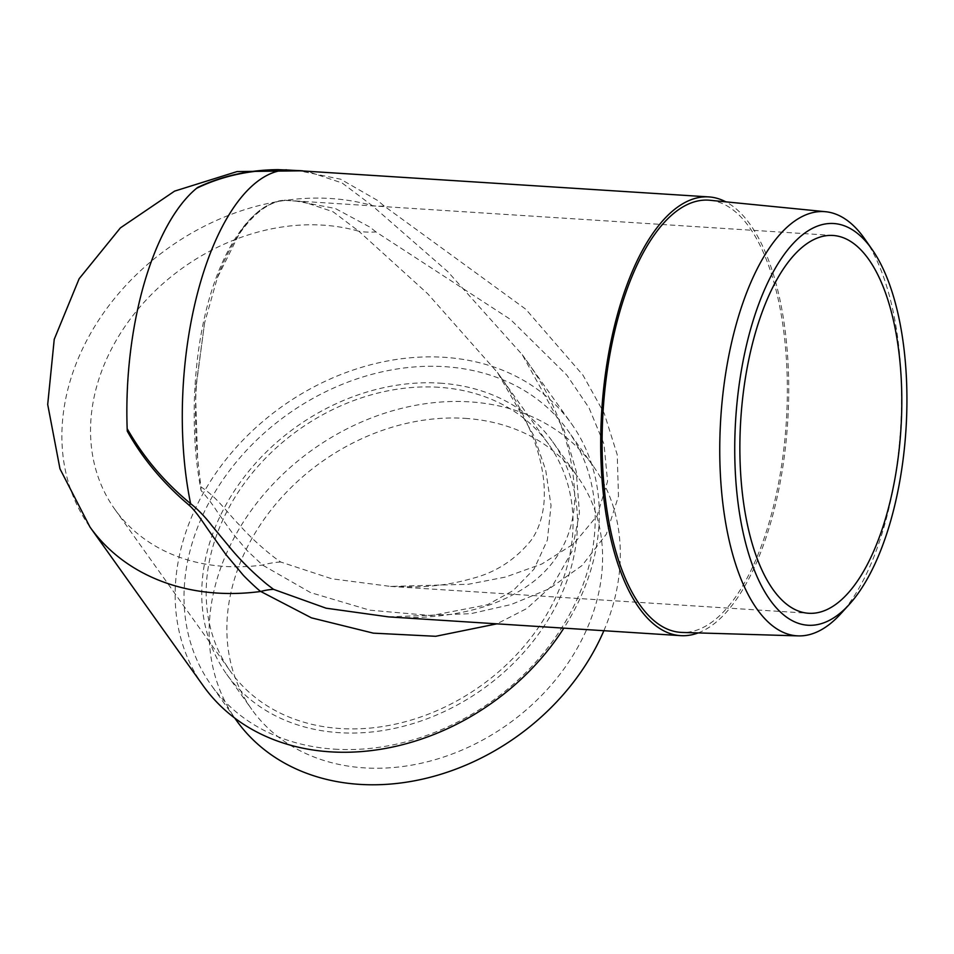 <?xml version="1.0" encoding="UTF-8"?>
<svg xmlns="http://www.w3.org/2000/svg" width="954" height="954" viewBox="0 0 954 954"><rect width="100%" height="100%" fill="white"/><g stroke="black" fill="none" stroke-linecap="round" stroke-linejoin="round"><path stroke-width="0.72" stroke-dasharray="4.77 3.58" d="M438.864 387.288A195.475 157.1 -35.5 0 0 244.82 482.664A195.475 157.1 -35.5 0 0 230.474 671.437A195.475 157.1 -35.5 0 0 480.84 685.807A195.475 157.1 -35.5 0 0 548.753 444.397A195.475 157.1 -35.5 0 0 438.864 387.288M440.056 383.162A200.197 160.892 144.5 0 1 552.593 441.654A200.197 160.892 144.5 0 1 483.046 688.895A200.197 160.892 144.5 0 1 226.623 674.18A200.197 160.892 144.5 0 1 241.314 480.852A200.197 160.892 144.5 0 1 440.056 383.162M698.185 632.907A219.825 93.146 93.7 0 0 784.629 454.104A219.825 93.146 93.7 0 0 750.106 224.393A219.825 93.146 93.7 0 0 725.875 201.854M709.943 200.268A216.546 91.751 -86.3 0 1 786.287 422.145A216.546 91.751 -86.3 0 1 682.182 632.442M280.703 562.013A103.187 73.076 128.9 0 0 262.517 565.054A195.475 157.1 144.5 0 1 224.715 566.426A195.475 157.1 144.5 0 1 114.826 509.305A195.475 157.1 144.5 0 1 129.172 320.544A195.475 157.1 144.5 0 1 323.215 225.168A195.475 157.1 144.5 0 1 358.859 231.25L333.053 211.752L303.122 201.735L284.864 200.185C267.907 202.129 252.5 213.231 238.631 233.492C214.865 267.251 199.112 321.748 195.141 384.164C193.984 401.884 193.889 420.177 194.866 439.043C195.57 454.581 197.633 471.765 201.055 490.571C206.958 496.962 212.492 504.237 217.643 512.37L232.287 532.904L247.098 550.565L262.517 565.054L310.599 592.613L369.842 610.19L431.303 615.58L487.422 604.753L513.133 590.609L534.025 569.156L547.381 540.036L551.03 505.513L545.676 469.976L533.727 435.513L497.428 372.454L427.69 293.737L358.859 231.25A103.187 68.998 -45 0 0 375.983 231.929L510.462 319.435L566.807 375.089L589 407.799L604.001 444.039L607.567 481.341L597.109 515.744L573.795 543.792L541.92 563.969L505.632 577.027L468.39 584.265L390.556 586.424L331.837 578.792L280.703 562.013L274.513 557.577C260.991 546.976 249.316 536.148 239.49 525.105C226.277 511.63 217.035 497.165 200.9 486.898L197.597 457.884L195.618 396.84L196.25 384.235L204.609 322.857L217.357 277.745L240.253 231.798L245.154 225.204C252.381 216.451 258.904 210.393 264.711 207.042C271.938 202.773 278.234 200.543 283.612 200.34L295.346 200.924L335.271 208.473L369.902 227.1L375.983 231.929M201.055 490.571L200.9 486.898M245.154 225.204A189.297 80.208 93.7 0 0 240.253 231.798A2.182 1.622 34.9 0 1 238.631 233.492M388.612 616.88L470.942 613.66L511.153 604.526L549.182 588.821L582.107 565.483L606.339 534.157L618.478 496.223L617.238 454.736L604.252 413.416L583.037 375.268L525.833 309.263L384.164 206.04L377.593 200.459L340.602 179.185L297.302 170.468L307.903 171.589L342.116 182.977L372.108 205.563L447.772 271.64L522.267 354.709L564.16 430.397L576.204 471.324L579.448 512.882L571.851 551.674L553.213 584.599L526.87 608.485L496.927 623.833M301.381 170.73L302.537 170.802M384.164 206.04A72.671 48.594 135 0 1 372.108 205.563A226.003 181.618 144.5 0 0 121.086 290.72A226.003 181.618 144.5 0 0 89.974 527.037M127.264 431.136C125.618 379.346 131.235 330.179 144.126 283.648C157.804 238.154 175.619 206.088 197.597 187.461M603.87 630.701A219.098 176.073 -35.5 0 0 593.09 465.886A219.098 176.073 -35.5 0 0 312.471 449.775A219.098 176.073 -35.5 0 0 236.365 720.353M465.158 418.377A200.197 160.892 144.5 0 1 577.707 476.857A200.197 160.892 144.5 0 1 508.16 724.098A200.197 160.892 144.5 0 1 251.737 709.382A200.197 160.892 144.5 0 1 266.428 516.054A200.197 160.892 144.5 0 1 465.158 418.377M197.597 457.884C195.248 434.07 194.878 409.528 196.452 384.247L196.25 384.235A189.297 80.208 93.7 0 0 195.618 396.84M203.238 685.807A226.003 181.618 144.5 0 1 234.35 449.501A226.003 181.618 144.5 0 1 485.371 364.333A226.003 181.618 144.5 0 1 571.207 423.326A226.003 181.618 144.5 0 1 563.838 628.137M334.413 749.152A219.098 176.073 -35.5 0 0 551.901 642.257A219.098 176.073 -35.5 0 0 567.976 430.683A219.098 176.073 -35.5 0 0 287.357 414.573A219.098 176.073 -35.5 0 0 211.251 685.151A219.098 176.073 -35.5 0 0 334.413 749.152M864.753 238.953A212.539 90.058 -86.3 0 1 900.54 429.491A212.539 90.058 -86.3 0 1 840.665 613.887M204.597 322.846L196.452 384.247L195.141 384.164M295.323 200.924L303.122 201.735M390.508 586.424L416.946 586.877C436.24 586.316 454.414 583.574 471.443 578.661C495.209 572.782 515.053 560.046 530.984 540.477C537.555 531.521 541.789 519.918 543.708 505.656C545.807 485.491 542.576 463.62 534.001 440.044C525.01 416.182 512.823 393.656 497.428 372.454L497.428 372.454M217.345 277.733C223.88 260.108 231.452 245.166 240.05 232.931C254.313 212.897 268.98 202.01 284.077 200.292M388.552 616.88C420.666 619.074 451.159 616.093 480.029 607.948C497.916 602.785 513.92 595.32 528.027 585.589C542.23 575.799 553.487 563.468 561.799 548.598C569.598 534.538 573.938 517.998 574.821 498.966C573.795 448.404 556.277 400.322 522.267 354.709M114.826 509.305L230.474 671.437M497.606 372.704L548.753 444.397M522.458 354.983L571.207 423.326M390.568 586.424L808.706 613.279M295.358 200.924L832.973 235.459M593.09 465.886L567.976 430.683M234.732 718.064L211.251 685.151M226.623 674.18L251.737 709.382M552.593 441.654L577.707 476.857"/><path stroke-width="1.43" d="M725.875 201.854A219.825 93.146 93.7 0 0 708.81 196.906A219.825 93.146 93.7 0 0 601.771 410.303A219.825 93.146 93.7 0 0 680.631 635.638A219.825 93.146 93.7 0 0 698.185 632.907M849.251 604.466L840.665 613.887A212.539 90.058 -86.3 0 1 798.355 635.889L682.182 632.442A216.546 91.751 -86.3 0 1 640.158 605.289A216.546 91.751 -86.3 0 1 609.332 357.714A216.546 91.751 -86.3 0 1 709.943 200.268L825.604 211.716A212.539 90.058 -86.3 0 1 864.753 238.953L872.051 249.388A201.294 85.288 93.7 0 0 751.454 326.208A201.294 85.288 93.7 0 0 770.128 600.066A201.294 85.288 93.7 0 0 849.251 604.466A201.294 85.288 93.7 0 0 905.954 429.837A201.294 85.288 93.7 0 0 872.051 249.388M708.81 196.906L286.939 169.955C253.812 169.073 223.677 175.202 196.548 188.332L197.597 187.461C222.127 175.894 248.922 169.955 277.984 169.633L301.381 170.73M496.927 623.833L435.692 636.294L373.36 633.158L311.445 617.846L260.728 591.48C257.747 589.572 244.057 576.335 242.841 574.702L225.645 554.214L208.652 530.4C203.56 523.066 195.618 510.795 189.178 505.262L182.727 499.669C159.712 479.015 141.228 456.179 127.264 431.136L127.168 428.668C142.945 456.262 163.313 481.221 190.621 503.652A219.825 93.146 93.7 0 1 200.328 282.897A219.825 93.146 93.7 0 1 286.939 169.955A72.671 24.196 92.1 0 1 286.021 169.764M189.178 505.262A72.671 3.16 -50.2 0 1 190.621 503.652C198.265 509.746 205.36 517.104 211.919 525.726L230.248 547.906C240.468 560.308 252.667 572.412 266.822 584.218L273.536 589.345L326.065 608.187L388.552 616.88L680.631 635.638M273.536 589.345A72.671 51.456 -51.1 0 0 260.728 591.48A226.003 181.618 144.5 0 1 89.974 527.037L59.971 468.819L47.7 404.484L54.235 339.314L79.134 278.747L120.383 227.899L174.57 191.134L237.057 171.577L302.537 170.802M196.548 188.332A210.381 89.139 93.7 0 0 144.126 283.648A210.381 89.139 93.7 0 0 127.168 428.668M234.732 718.064L236.365 720.353A219.098 176.073 -35.5 0 0 359.527 784.367A219.098 176.073 -35.5 0 0 603.87 630.701M868.534 259.13A189.297 80.208 93.7 0 0 832.973 235.459A189.297 80.208 93.7 0 0 740.793 419.223A189.297 80.208 93.7 0 0 808.706 613.279A189.297 80.208 93.7 0 0 895.711 474.221A189.297 80.208 93.7 0 0 868.534 259.13M563.838 628.137A226.003 181.618 144.5 0 1 330.287 751.835A226.003 181.618 144.5 0 1 203.238 685.807L89.974 527.037M798.355 635.889A212.539 90.058 -86.3 0 1 757.118 609.236A212.539 90.058 -86.3 0 1 726.853 366.253A212.539 90.058 -86.3 0 1 825.604 211.716"/></g></svg>
